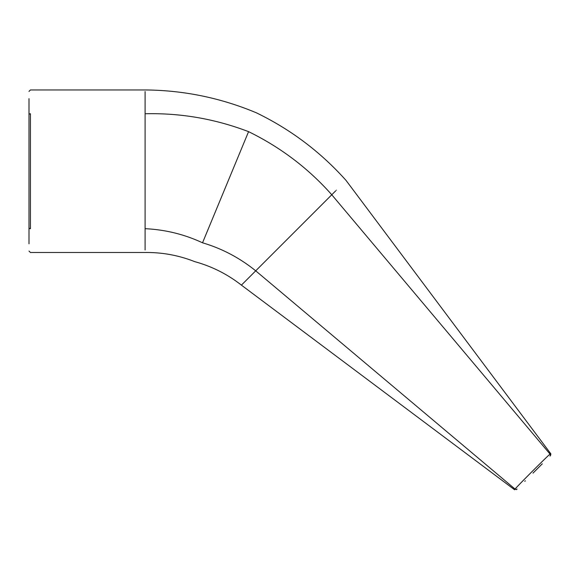 <?xml version="1.0" encoding="UTF-8"?>
<svg xmlns="http://www.w3.org/2000/svg" width="580" height="580" viewBox="0 0 580 580"><rect width="100%" height="100%" fill="white"/><g stroke="black" fill="none" stroke-linecap="round" stroke-linejoin="round"><path stroke-width="0.87" d="M29 227.664L29 114.782A1.45 1.029 0 0 1 30.45 113.76C30.45 82.258 30.45 82.258 30.45 113.76L30.45 228.687C30.45 260.188 30.45 260.188 30.45 228.687A1.45 1.029 0 0 1 29 227.664C29 258.622 29 258.622 29 227.664M29 98.658L29 243.788L29 98.658M145.101 235.922C145.101 238.663 145.101 238.663 145.101 235.922C145.101 238.663 145.101 238.663 145.101 235.922L145.101 232.899M145.101 140.534L145.101 155.266L145.101 140.534M534.078 472.033L542.278 463.826M540.132 465.979L532.984 473.12M525.313 480.798L524.784 481.327M516.49 489.622L517.07 489.034A1.45 1.45 45 0 1 515.105 489.121C513.793 489.636 550.623 452.813 550.072 454.154L550.862 453.893L550.572 455.539M29 251.046L30.45 252.496L145.101 252.496C162.24 252.293 178.778 255.345 194.72 261.638C211.852 266.358 227.411 274.188 241.411 285.128L514.591 489.759L515.105 489.121L255.715 270.824L241.411 285.128L335.711 190.827M549.115 454.93L548.702 455.3M524.574 479.102L523.733 479.95M519.513 484.293L518.534 485.322M516.243 487.758L515.874 488.171M336.4 190.138C349.762 176.777 349.762 176.777 336.4 190.138C349.762 176.777 349.762 176.777 336.4 190.138M549.992 456.119A1.45 1.45 45 0 0 550.072 454.154L331.774 194.764C308.393 168.396 280.662 147.356 248.566 131.653C258.898 106.72 258.898 106.72 248.566 131.653L202.529 242.802C192.205 267.728 192.205 267.728 202.529 242.802C184.418 234.342 165.271 229.644 145.101 228.687L145.101 91.51C145.101 89.436 145.101 89.436 145.101 91.51M145.101 249.994C145.101 253.322 145.101 253.322 145.101 249.994L145.101 228.687M145.101 237.981L145.094 243.201M248.566 131.653C215.151 118.878 180.663 112.912 145.101 113.76M255.715 270.824C239.627 257.839 221.901 248.501 202.529 242.802M29 91.408L30.45 89.951L145.101 89.951C183.693 90.27 220.784 97.889 256.367 112.81C290.732 129.456 320.631 152.004 346.079 180.46L550.71 453.64"/></g></svg>
